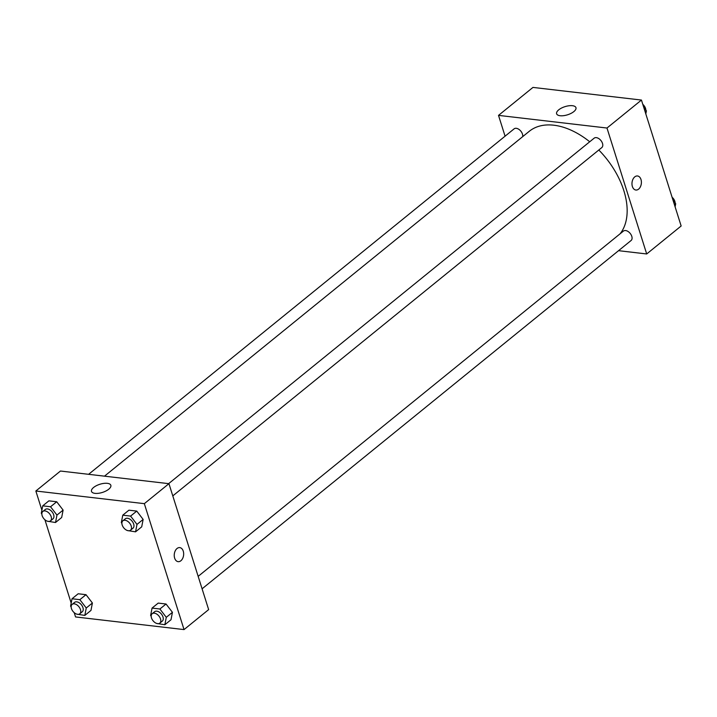 <?xml version="1.0" encoding="UTF-8"?>
<svg xmlns="http://www.w3.org/2000/svg" width="717" height="717" viewBox="0 0 717 717"><rect width="100%" height="100%" fill="white"/><g stroke="black" fill="none" stroke-linecap="round" stroke-linejoin="round"><path stroke-width="1.08" d="M505.073 136.185L498.512 115.383L532.964 87.411L641.446 100.057L681.15 225.989L646.698 253.961L618.556 250.681M634.76 176.884A7.08 4.678 -83.4 0 1 637.503 175.97A7.08 4.678 -83.4 0 1 641.339 183.543A7.08 4.678 -83.4 0 1 635.871 190.032A7.08 4.678 -83.4 0 1 632 184.547A7.08 4.678 -83.4 0 1 634.76 176.884M498.512 115.383L606.985 128.029L641.446 100.057M606.985 128.029L646.698 253.961M635.862 190.032A7.08 4.678 96.6 0 0 641.33 183.543A7.08 4.678 96.6 0 0 637.503 175.97M572.453 105.704A10.146 4.266 162.5 0 1 575.957 107.667A10.146 4.266 162.5 0 1 567.568 114.792A10.146 4.266 162.5 0 1 556.616 113.761A10.146 4.266 162.5 0 1 561.528 108.052A10.146 4.266 162.5 0 1 572.453 105.704M522.675 136.66A6.068 3.764 -129.1 0 0 522.46 134.079A6.068 3.764 -129.1 0 0 518.66 129.203A6.068 3.764 -129.1 0 0 514.116 128.845L88.603 474.313M202.086 588.809L631.094 240.5A6.068 3.764 -129.1 0 0 630.189 233.419A6.068 3.764 -129.1 0 0 623.44 231.08L198.161 576.36M172.788 495.895L601.796 147.585A6.068 3.764 -129.1 0 0 600.9 140.505A6.068 3.764 -129.1 0 0 594.151 138.175L168.638 483.643M620.124 233.778A68.742 42.688 -129.1 0 0 598.812 150.014M589.715 141.769A68.742 42.688 -129.1 0 0 529.271 131.301L104.503 476.16M41.891 510.181L35.85 491.011L60.461 471.033L168.943 483.679L208.647 609.611L184.036 629.589L75.554 616.943L74.209 612.668M63.105 510.092L56.715 501.766L48.881 500.851L56.715 501.766L63.105 510.092L61.671 517.504L63.105 510.092L56.957 515.084L55.523 522.505L47.412 521.214M143.14 519.422L136.75 511.096L128.917 510.181L136.75 511.096L143.14 519.422L141.706 526.834L143.14 519.422L136.992 524.414L135.558 531.835L127.438 530.544M172.439 612.336L166.039 604.01L158.215 603.096L166.039 604.01L172.439 612.336L171.005 619.748L172.439 612.336L166.281 617.328L164.856 624.74L156.736 623.458M71.189 603.087L44.911 519.753M35.85 491.011L144.332 503.657L184.036 629.589M86.004 594.68L78.18 593.766L86.004 594.68L92.403 603.006L86.004 594.68L79.856 599.672L86.255 607.998L84.821 615.41L76.701 614.128M90.969 610.418L92.403 603.006L90.969 610.418L84.821 615.41M93.604 487.461A10.146 4.266 162.5 0 1 103.831 483.392A10.146 4.266 162.5 0 1 110.839 485.292A10.146 4.266 162.5 0 1 102.45 492.418A10.146 4.266 162.5 0 1 91.489 491.387A10.146 4.266 162.5 0 1 93.604 487.461M144.332 503.657L168.943 483.679M178.13 561.662A7.08 4.678 96.6 0 0 182.674 558.409A7.08 4.678 96.6 0 0 183.256 551.14A7.08 4.678 -83.4 0 1 182.674 558.409A7.08 4.678 -83.4 0 1 178.13 561.662A7.08 4.678 -83.4 0 1 174.303 554.098A7.08 4.678 -83.4 0 1 179.77 547.609A7.08 4.678 -83.4 0 1 183.256 551.14A7.08 4.678 96.6 0 0 179.77 547.609M41.855 513.981L41.299 513.264L42.733 505.843L50.557 506.758L56.957 515.084M50.486 520.883L52.95 518.884A6.068 3.764 -129.1 0 0 52.054 511.804A6.068 3.764 -129.1 0 0 45.305 509.464L42.841 511.463A6.068 3.764 -129.1 0 0 42.142 515.648A6.068 3.764 -129.1 0 0 45.942 520.515A6.068 3.764 -129.1 0 0 50.486 520.883A6.068 3.764 -129.1 0 0 49.59 513.802A6.068 3.764 -129.1 0 0 42.841 511.463M55.523 522.505L61.671 517.504M42.733 505.843L48.881 500.851M50.557 506.758L56.715 501.766M121.89 523.311L121.334 522.594L122.768 515.173L130.593 516.088L136.992 524.414M130.521 530.213L132.986 528.214A6.068 3.764 -129.1 0 0 132.08 521.134A6.068 3.764 -129.1 0 0 125.341 518.794L122.876 520.793A6.068 3.764 -129.1 0 0 122.177 524.978A6.068 3.764 -129.1 0 0 125.977 529.845A6.068 3.764 -129.1 0 0 130.521 530.213A6.068 3.764 -129.1 0 0 129.625 523.132A6.068 3.764 -129.1 0 0 122.876 520.793M135.558 531.835L141.706 526.834M122.768 515.173L128.917 510.181M130.593 516.088L136.75 511.096M71.153 606.896L70.589 606.17L72.023 598.758L79.856 599.672M79.784 613.797L82.249 611.798A6.068 3.764 -129.1 0 0 81.344 604.709A6.068 3.764 -129.1 0 0 74.595 602.379L72.139 604.377A6.068 3.764 -129.1 0 0 71.44 608.554A6.068 3.764 -129.1 0 0 75.24 613.429A6.068 3.764 -129.1 0 0 79.784 613.797A6.068 3.764 -129.1 0 0 78.888 606.707A6.068 3.764 -129.1 0 0 72.139 604.377M86.255 607.998L92.403 603.006M72.023 598.758L78.18 593.766M151.179 616.226L150.624 615.509L152.058 608.088L159.891 609.002L166.281 617.328M159.819 623.127L162.275 621.128A6.068 3.764 -129.1 0 0 161.379 614.039A6.068 3.764 -129.1 0 0 154.63 611.709L152.174 613.707A6.068 3.764 -129.1 0 0 151.475 617.884A6.068 3.764 -129.1 0 0 155.275 622.759A6.068 3.764 -129.1 0 0 159.819 623.127A6.068 3.764 -129.1 0 0 158.923 616.037A6.068 3.764 -129.1 0 0 152.174 613.707M164.856 624.74L171.005 619.748M152.058 608.088L158.215 603.096M159.891 609.002L166.039 604.01M643.749 107.362L646.411 110.83L645.811 113.913M645.157 111.843L646.411 110.83M645.847 110.104A6.068 3.764 -129.1 0 0 642.791 104.332M673.039 200.276L675.701 203.736L675.109 206.819M674.455 204.748L675.701 203.736M675.145 203.019A6.068 3.764 -129.1 0 0 672.089 197.247"/></g></svg>
